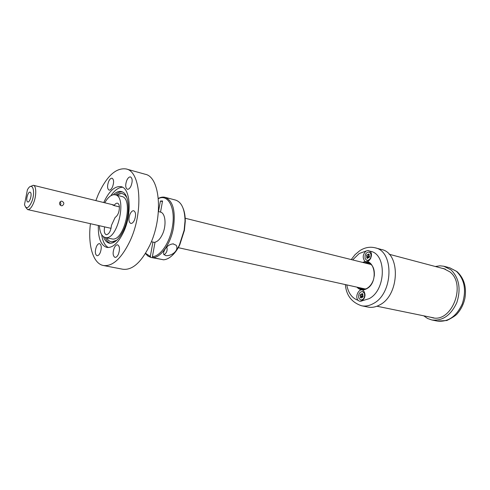 <?xml version="1.0" encoding="UTF-8"?>
<svg xmlns="http://www.w3.org/2000/svg" width="490" height="490" viewBox="0 0 490 490"><rect width="100%" height="100%" fill="white"/><g stroke="black" fill="none" stroke-linecap="round" stroke-linejoin="round"><path stroke-width="0.73" d="M116.798 240.222L113.907 241.668L111.187 241.778C109.344 241.362 107.831 240.039 106.642 237.822C107.831 240.039 109.344 241.362 111.187 241.778L111.959 241.882L116.798 240.222M116.657 195.173C118.709 193.715 120.65 193.207 122.488 193.654L124.87 194.965L126.818 197.543L124.87 194.965L122.488 193.654L120.975 193.495L116.657 195.173M122.635 192.049C120.307 191.621 117.876 192.552 115.328 194.836M105.301 237.534C106.563 240.713 108.333 242.63 110.605 243.279M95.856 200.606L98.288 194.438C106.722 176.057 116.008 167.562 126.138 168.952L145.187 174.25C160.334 176.817 163.513 217.333 149.597 245.711C141.151 262.524 132.245 270.37 122.88 269.255L103.47 265.525C93.057 263.736 87.716 245.08 90.43 223.697M103.47 236.713C104.946 240.823 107.157 243.009 110.115 243.273C114.911 243.199 119.395 238.814 123.578 230.11C130.567 215.343 129.636 194.297 122.188 191.841C119.425 190.757 116.473 191.731 113.325 194.757M126.138 168.952C140.942 171.384 143.705 212.482 129.819 241.411C121.398 258.549 112.614 266.591 103.47 265.525M108.645 181.459C109.736 179.132 110.887 178.054 112.1 178.231C113.943 179.53 114.078 182.421 112.51 186.911C111.426 189.22 110.281 190.292 109.08 190.12C107.23 188.828 107.09 185.943 108.645 181.459M126.818 180.296C127.982 177.858 129.219 176.743 130.536 176.939C132.508 178.305 132.68 181.3 131.038 185.937C129.881 188.35 128.65 189.465 127.345 189.275C125.36 187.915 125.189 184.92 126.818 180.296M130.077 214.014C131.216 211.656 132.447 210.571 133.77 210.749C135.92 212.182 136.14 215.324 134.425 220.175C133.292 222.509 132.067 223.587 130.763 223.416C128.601 221.988 128.374 218.852 130.077 214.014M114.244 247.891C115.291 245.717 116.424 244.694 117.649 244.835C119.817 246.268 120.05 249.435 118.347 254.341C117.306 256.497 116.179 257.507 114.972 257.379C112.798 255.952 112.553 252.791 114.244 247.891M96.42 246.593C97.4 244.504 98.459 243.518 99.593 243.64C101.602 245 101.791 248.05 100.174 252.791C99.188 254.861 98.141 255.841 97.02 255.725C95.005 254.365 94.803 251.321 96.42 246.593M110.85 195.731C114.691 190.175 118.592 187.345 122.543 187.247M108.388 247.542C104.891 245.692 102.655 241.423 101.687 234.735M103.727 202.535C109.037 191.112 114.819 185.82 121.067 186.659C130.487 188.172 132.171 213.928 123.547 232.07C118.243 243.003 112.663 248.118 106.802 247.407C100.836 245.38 98.012 238.067 98.337 225.474M389.14 254.249L445.447 269.182M433.999 317.924L376.933 306.226M362.073 300.817C360.658 301.577 359.366 301.43 358.196 300.376L358.166 300.346C354.172 296.53 359.813 286.687 363.641 290.846C365.852 294.459 365.332 297.779 362.073 300.817L369.135 298.667C386.322 289.988 386.757 253.324 370.048 251.229L368.186 250.445L366.116 251.021C362.894 254.157 362.373 257.434 364.56 260.858C368.37 264.87 374.152 254.769 370.048 251.229M375.15 247.811C394.37 251.217 393.311 293.651 373.319 303.567C369.338 305.791 365.411 306.519 361.54 305.766L367.966 307.065C371.843 307.818 375.775 307.101 379.75 304.903C399.748 295.084 400.728 252.932 381.477 249.508L375.15 247.811C370.042 246.562 365.062 247.432 360.217 250.415M356.941 287.152C359.397 289.847 362.349 290.527 365.785 289.186L366.924 288.61C379.076 282.142 374.758 256.49 362.747 262.432M357.982 287.379L361.498 289.333L366.055 288.824L367.157 288.267C369.956 286.534 372.033 283.759 373.398 279.937M374.274 276.219C374.832 268.857 372.67 264.288 367.794 262.505L363.782 262.689M362.398 289.468L359.758 287.771M365.546 263.13L368.664 262.787M435.328 266.493L439.904 265.819L443.775 266.223L451.027 269.88C459.191 278.075 461.121 288.984 456.821 302.593C450.91 315.358 442.58 321.152 431.819 319.97L427.543 318.469L423.74 315.823M432.878 317.79L431.843 317.489M443.321 268.612L444.381 268.802M441.962 268.25L443.701 268.606L449.832 271.846C466.786 284.494 451.651 323.229 432.186 317.667L430.459 317.202M370.55 263.902L367.114 263.522M361.338 288.12L364.585 289.308M363.059 295.911L362.33 296.444L362.937 296.689M362.704 295.642L362.33 296.444L360.254 297.338L361.191 298.061L361.761 296.848L362.569 297.473L363.237 296.046L362.429 295.427L362.998 294.208L362.061 293.486L361.491 294.704L362.649 294.956M363.09 296.37L360.021 295.501L360.683 294.086L361.491 294.704M362.863 296.854L360.824 296.119L360.254 297.338M358.827 298.208C358.202 294.171 359.446 291.936 362.545 291.501L364.444 293.326C365.075 297.363 363.849 299.604 360.75 300.058L358.827 298.208M360.021 295.501L360.824 296.119M362.061 293.486L362.778 294.68M362.674 291.532L364.701 293.388L365.019 295.476M360.891 300.082L361.007 300.113C362.539 300.284 363.733 299.39 364.609 297.43M361.761 296.848L362.765 297.056M369.472 256.307L368.676 256.987L369.233 257.213M369.105 256.056L368.676 256.987L366.618 257.826L367.561 258.493L368.131 257.268L368.946 257.838L369.607 256.405L368.799 255.835L369.368 254.61L368.419 253.949L367.849 255.174L368.97 255.462M369.374 256.919L366.379 256.037L367.041 254.604L367.849 255.174M369.178 257.336L367.188 256.601L366.618 257.826M365.185 258.757C364.578 254.647 365.883 252.399 369.105 252.013L370.814 253.667C371.432 257.777 370.134 260.031 366.918 260.441L365.185 258.757M366.379 256.037L367.188 256.601M368.419 253.949L369.111 255.161M369.233 252.05L371.071 253.734L371.383 255.909M367.059 260.472L367.175 260.502C368.633 260.741 369.84 259.951 370.808 258.132M368.131 257.268L369.093 257.513M166.802 246.966C167.666 250.378 166.729 252.975 163.997 254.763M164.665 249.869L163.942 251.456M173.527 243.885C166.833 243.977 162.558 251.952 163.764 254.377L165.877 255.657C172.345 256.037 179.187 250.072 176.167 245.251L172.995 243.855M172.229 255.431C175.04 252.883 177.545 249.379 179.738 244.92L179.334 245.19C174.605 254.408 169.356 259.284 163.593 259.816L152.99 257.618C160.996 257.611 170.74 243.677 173.46 227.703C175.726 210.816 172.958 200.692 165.142 197.341C162.98 196.796 160.72 197.158 158.35 198.419M179.334 245.19L184.136 230.239L185.03 220.929C184.785 209.107 181.643 202.162 175.592 200.085L165.142 197.341M158.368 198.634C168.254 193.483 175.984 208.458 172.278 227.513C169.632 243.028 160.193 256.576 152.408 256.631L152.99 257.618M152.408 256.631L155.042 242.158C157.743 241.49 160.163 238.985 162.294 234.63C166.661 225.798 165.583 213.107 160.518 212.109L162.545 200.986L160.408 201.029L158.484 211.607M179.738 244.92L184.399 230.398L185.269 221.351C185.293 216.384 184.607 212.133 183.223 208.605M152.929 242.066L150.308 256.454L150.883 257.434L161.725 259.43M145.536 253.293L150.308 256.454M145.42 253.477L147.931 256.074L150.883 257.434M160.408 201.029L162.441 201.555M104.633 226.888C103.849 231.237 104.388 233.84 106.238 234.704L106.489 234.741C109.184 234 110.838 230.888 111.444 225.406L115.119 217.438C117.955 215.49 119.376 211.919 119.395 206.725C119.18 204.698 118.543 203.522 117.484 203.197C116.357 202.995 115.224 203.791 114.097 205.592L112.112 204.673M99.384 225.712C99.825 232.542 101.779 236.48 105.24 237.515L105.95 237.613C117.937 239.518 127.278 196.502 115.266 194.818L113.98 194.689C110.771 194.971 107.702 197.672 104.768 202.787M108.878 203.797L107.292 203.405M119.413 206.896L114.097 205.592M105.24 237.515L112.492 239.022C124.583 240.958 133.856 198.181 121.747 196.466L115.266 194.818M60.178 205.194C61.134 204.097 61.079 203.001 60.019 201.905M62.285 205.708C64.508 203.956 64.325 202.437 61.728 201.163L60.981 201.243C58.898 202.989 59.063 204.508 61.477 205.794L62.285 205.708M30.57 186.476L33.32 185.281C36.468 185.716 36.603 195.865 33.485 203.166C31.544 207.65 29.59 209.787 27.618 209.579L25.682 207.288M30.686 192.68C32.083 194.861 29.621 202.695 27.765 201.996L27.14 201.433C25.768 199.216 28.224 191.443 30.08 192.141L30.686 192.68M27.403 189.765L28.193 188.521C32.824 181.539 35.709 192.539 31.593 202.094C28.396 208.575 26.031 209.414 24.5 204.6L27.403 189.765M366.116 251.021L359.207 253.532L352.641 259.921M346.773 284.904C348.28 293.118 352.077 298.263 358.166 300.346M444.406 266.376L449.82 267.828L456.447 271.319C464.624 279.484 466.572 290.325 462.291 303.849C456.404 316.522 448.08 322.267 437.319 321.085L431.819 319.97M151.343 241.711L154.981 242.519M178.066 247.621L365.503 289.039M158.417 211.588L160.518 212.109M184.975 218.197L371.255 264.551M361.54 305.766C351.673 302.391 346.277 295.329 345.352 284.586M351.226 259.565L355.115 254.604L359.715 250.739M449.82 267.828L456.992 271.57C464.03 278.136 466.682 286.981 464.949 298.098C463.681 304.039 461.163 309.184 457.397 313.545C456.264 315.193 452.748 317.52 446.856 320.521L437.319 321.085M185.269 221.351L185.03 220.929M61.293 201.176L61.728 201.163M33.32 185.281L114.384 205.145M27.618 209.579L111.059 228.334"/></g></svg>
